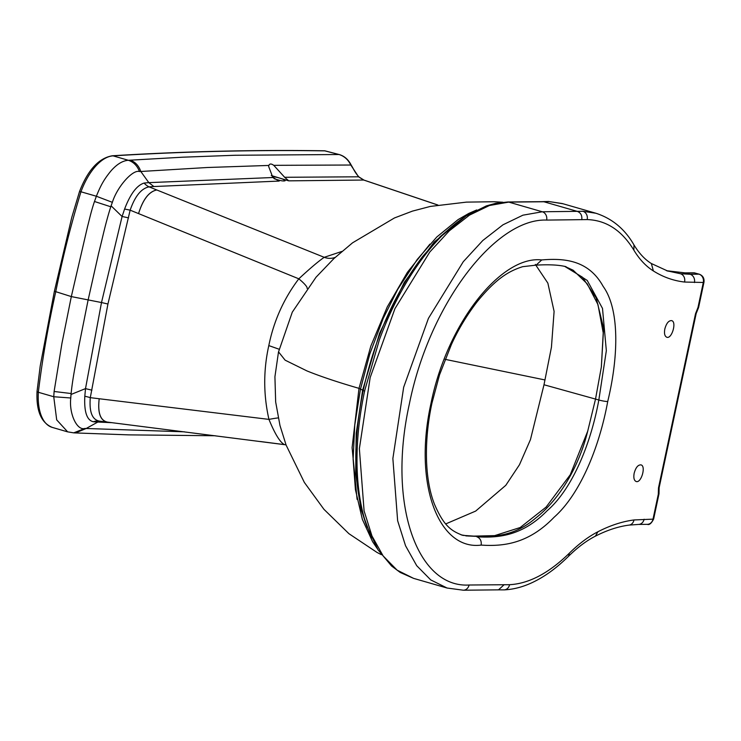 <?xml version="1.0" encoding="UTF-8"?>
<svg xmlns="http://www.w3.org/2000/svg" width="741" height="741" viewBox="0 0 741 741"><rect width="100%" height="100%" fill="white"/><g stroke="black" fill="none" stroke-linecap="round" stroke-linejoin="round"><path stroke-width="1.11" d="M86.169 428.493L184.426 431.827M112.03 422.685L97.812 422.046L86.151 428.502L75.499 432.939L128.99 434.874L215.279 435.754M100.906 421.296L97.923 422.037M695.521 313.721L698.003 307.432L703.311 282.469L684.536 282.043C673.421 280.737 663.038 277.041 653.377 270.947C645.874 266.204 639.363 259.257 633.842 250.106C621.792 230.386 606.231 220.216 587.178 219.586L546.626 220.086C495.822 218.002 429.687 303.236 409.412 403.725C387.034 504.278 417.35 588.178 469.062 585.01L509.567 584.695C528.981 583.667 548.942 573.126 569.449 553.082C578.888 543.774 588.391 536.66 597.941 531.742C610.241 525.425 622.245 521.497 633.963 519.96L653.006 519.145L658.314 494.182L658.49 487.921L695.521 313.721A4.576 0.574 12 0 0 696.16 313.563L659.129 487.763A4.576 0.574 -168 0 1 658.49 487.921M634.166 473.23C633.379 477.769 634.037 480.52 636.13 481.493C641.224 483.512 646.3 465.876 640.928 464.876C637.982 464.774 635.732 467.552 634.166 473.23M481.15 545.089C438.867 550.665 412.959 484.271 431.003 403.336C447.36 322.418 501.666 255.21 541.754 259.943C565.355 257.905 588.938 260.6 603.165 286.415C619.587 309.09 618.726 356.152 607.713 401.529C599.45 446.879 580.259 494.127 554.111 517.237C528.815 543.459 503.982 546.645 481.15 545.089L481.15 545.089C481.678 540.949 480.242 538.179 476.843 536.78C498.823 538.161 522.637 535.697 547.053 510.818C572.339 489.088 590.92 443.609 598.83 400.001L606.342 350.669L602.498 308.404L587.252 280.478L565.744 266.603C558.482 264.88 548.627 264.398 536.169 265.139M664.825 328.976C664.038 333.515 664.696 336.266 666.798 337.238C671.883 339.258 676.968 321.613 671.587 320.621C668.651 320.51 666.391 323.298 664.825 328.976M97.812 422.046L93.403 421.768C86.892 420.379 84.029 411.866 84.807 396.231L85.511 388.599L101.498 302.541L107.936 304.014L90.291 397.658L99.201 398.741C97.543 412.876 100.285 420.666 107.408 422.092C100.341 420.573 97.608 412.793 99.201 398.741L268.946 419.387C263.379 394.814 263.324 370.222 268.807 345.593L279.051 349.206M284.859 444.674L260.193 441.497M367.166 527.138L365.813 523.526C353.411 487.504 352.54 443.118 363.201 390.387C374.955 337.637 394.74 293.047 422.546 256.618L440.21 236.685L456.586 222.717M466.321 215.816L434.18 242.048L404.308 282.302L379.54 333.339L362.608 390.211L356.199 433.383L355.68 473.61L360.96 509.262L371.547 537.901M473.666 536.104L462.829 535.363C451.065 530.945 443.72 525.73 434.495 504.278C424.269 478.64 424.148 439.089 431.957 403.104L439.487 374.974L451.362 344.621C458.114 329.708 466.691 315.434 477.093 301.819C496.118 278.486 508.863 271.076 522.674 266.677L536.104 265.139L541.754 259.934M473.805 536.113L494.645 535.632L520.228 527.499L546.108 507.085L570.274 474.74L587.706 431.197L595.523 399.075L601.349 366.98L603.22 332.802L597.959 304.57L587.224 283.822L573.163 270.224L564.596 266.306L582.389 277.171L596.19 297.882L603.609 328.106L601.349 366.98M587.706 431.197C578.045 470.155 557.019 501.555 535.817 517.959C514.55 536.243 494.46 537.003 475.24 536.317M475.213 536.308L465.876 535.891M535.345 264.426L547.858 283.118L554.101 311.396L551.434 347.242L543.996 384.755L530.454 439.617L519.478 464.727L505.788 485.327L475.657 511.086L445.758 523.906M357.088 499.351L352.095 447.657L359.005 388.358L370.806 346.149L387.256 306.922L407.374 272.355L429.891 244.16M364.711 391.192L359.005 388.358C337.942 382.254 320.612 376.456 307.006 370.945L285.128 360.172L278.514 351.864L274.92 376.771L275.661 401.937L279.978 425.491L286.119 445.119L304.347 482.419L323.947 509.326L348.918 533.687L376.984 552.415L381.328 554.657M284.674 444.637A17.145 16.487 98.2 0 0 284.414 444.609C280.07 442.331 274.911 433.93 268.946 419.387A17.145 0.88 168.1 0 1 278.227 417.924M107.084 422.064L285.424 444.776M581.759 219.734C582.269 215.594 580.824 212.824 577.424 211.417L543.903 201.756L508.78 202.108L542.292 211.778L522.924 215.177L502.982 224.801L482.799 240.51L463.255 261.74L428.428 318.371L403.669 387.237L392.869 458.549L397.639 520.728L405.54 545.747L416.711 565.689L430.734 579.907L447.092 588.03L463.384 590.216L498.508 589.855L504.186 584.658M107.26 422.083L98.349 420.99M84.807 396.231A16.006 3.798 12.6 0 1 90.291 397.658C89.142 411.866 92.143 419.675 99.294 421.073M85.511 388.599L71.006 394.481L71.09 393.527L54.112 391.48L61.985 343.157L71.321 296.585L87.521 226.681C89.466 219.345 91.208 211.018 94.487 201.506L96.367 196.245C100.943 184.861 104.185 179.192 111.067 170.791C116.902 164.206 122.654 160.704 128.341 160.278L130.194 160.176C135.233 161.89 138.762 165.651 140.79 171.467L139.475 171.541C132.722 169.254 117.143 186.852 112.363 202.339L111.094 205.813C105.528 223.004 102.832 236.75 98.609 253.339L88.077 300.198L78.703 347.01C75.869 363.618 72.729 377.271 71.016 394.481L70.775 397.991C68.894 413.867 77.092 430.984 84.872 428.437L86.151 428.502M67.663 431.864L56.696 419.888L53.75 396.741L54.112 391.48M91.921 390.164L85.567 388.655M98.34 420.99A16.006 13.801 -87 0 0 93.403 421.768M658.99 492.311L658.314 494.182L659.008 493.738L659.129 487.763M659.018 493.701L653.645 518.987A4.576 0.574 -168 0 1 653.006 519.145A6.854 5.919 -90.6 0 1 647.328 524.341L638.446 524.433A6.854 5.919 -90.6 0 0 644.124 519.237M273.762 165.336L284.664 177.284L358.551 176.803L350.808 165.021L273.762 165.336C271.252 163.548 269.631 163.585 268.872 165.438L268.65 166.466L272.873 177.516L148.811 182.638L153.887 186.537L149.071 186.862L324.225 257.312L341.86 251.44M140.79 171.467L148.811 182.638M268.872 165.438L207.378 167.503L140.79 171.486M272.873 177.516L279.2 181.063L153.887 186.537M268.807 345.593C273.827 320.844 283.831 298.586 298.818 278.82L138.558 213.593C142.939 199.514 149.006 191.641 156.749 189.974C148.978 191.549 142.92 199.431 138.558 213.593L130.147 210.166L107.936 304.014M695.188 273.068L694.567 272.892A2.853 2.464 -90.5 0 0 693.928 272.799L685.036 272.883L666.548 270.715L680.423 273.735L690.103 274.253L685.647 272.966L666.557 270.715M307.098 288.416A17.145 3.066 36.3 0 0 298.818 278.82C310.108 268.335 318.584 261.165 324.225 257.312A17.145 16.043 62.7 0 0 335.127 257.433M563.021 203.766L549.387 201.608L507.789 201.978L495.831 203.284L486.346 205.915L466.145 215.927C445.989 228.978 427.242 249.245 409.903 276.736C398.028 295.733 387.83 316.805 379.327 339.962L364.711 390.563C358.866 418.007 356.347 444.155 357.143 469.007C357.894 490.273 361.034 509.076 366.563 525.406L377.975 549.748L391.581 566.013L400.214 572.45L413.589 578.369L397.12 570.162L383.125 555.917L371.963 535.947L364.09 510.91L359.366 448.722L370.176 377.493L394.944 308.654L429.771 252.042L449.305 230.831L469.479 215.131L489.412 205.516L508.78 202.108A4.576 3.946 -90.6 0 0 507.715 201.978M271.28 175.534L288.721 180.85L363.701 180.035L358.551 176.803A2.853 1.084 134.8 0 1 358.959 176.96L363.924 180.072A2.853 1.38 108.6 0 0 363.701 180.035L437.811 205.035M272.29 176.867C275.004 176.756 278.625 177.571 283.173 179.303L285.165 180.711C283.831 181.36 280.459 180.785 275.068 178.998L274.031 178.581M144.143 183.055A16.006 13.681 -93.6 0 0 149.071 186.862C141.299 188.418 134.992 196.18 130.147 210.166L124.599 209.027C130.351 193.938 136.863 185.278 144.143 183.055L148.7 182.619M94.496 201.496L110.779 206.776L111.094 205.813L122.089 216.511L124.599 209.027M130.194 160.176L182.703 157.194L234.906 155.267L339.082 154.517L325.077 150.868C254.969 149.83 184.305 151.488 113.077 155.86L128.341 160.278C133.547 161.983 137.261 165.734 139.475 171.541M54.76 291.352L71.321 296.585L101.498 302.541L122.089 216.511M122.163 216.483L128.545 217.882M284.664 177.284L288.721 180.85M698.161 308.58L698.578 307.571L698.003 307.432L698.179 308.534L696.16 313.563M607.713 401.529A6.854 0.871 12 0 1 598.83 400.001L543.996 384.755M545.005 379.957L445.082 359.339M629.202 525.091A6.854 5.854 -97.5 0 0 633.963 519.96M595.366 536.16L597.941 531.742M568.504 556.315L569.449 553.082M504.213 589.882A6.854 5.909 -92.5 0 0 509.567 584.695M463.384 590.216A6.854 5.919 -90.6 0 0 469.062 585.01M546.626 220.086A6.854 5.919 -90.6 0 0 542.292 211.778L582.898 211.268L595.866 213.241L562.354 203.571M84.872 428.437L73.711 432.855L67.514 431.827L52.25 427.4A51.435 25.49 106.2 0 1 38.337 392.276L53.75 396.741L70.775 397.991M112.363 202.339L96.367 196.245L80.954 191.78C70.877 224.903 62.457 258.322 55.686 292.047C48.119 325.781 42.33 359.19 38.337 392.276A2.853 1.037 -176.7 0 1 37.05 391.331M431.003 403.336L431.957 403.104M668.03 271.178L651.283 263.49C644.818 259.452 639.048 253.265 633.972 244.919C624.848 229.071 612.14 218.502 595.857 213.232M694.437 282.562A6.854 5.919 -90.6 0 0 690.103 274.253L698.976 274.161L694.567 272.892L685.647 272.966A2.853 2.464 -90.5 0 0 684.999 272.883M549.387 201.608A4.576 3.955 -88.6 0 0 548.442 201.469M440.895 236.796A3.427 2.26 45.6 0 1 440.21 236.685M423.704 256.738A3.427 1.899 37.9 0 1 422.546 256.618M703.311 282.469A6.854 5.919 -90.6 0 0 698.976 274.161A4.576 2.232 -73.9 0 1 699.328 274.207C702.931 275.661 704.478 278.366 703.95 282.312A4.576 0.574 12 0 1 703.311 282.469M684.536 282.043A6.854 5.965 -83.3 0 0 680.423 273.735M653.377 270.947L651.358 263.546M633.842 250.106L633.99 244.956M587.178 219.586A6.854 5.937 -88.6 0 0 582.898 211.268M350.808 165.021C348.15 159.639 344.241 156.147 339.082 154.517L339.285 154.554C344.482 156.11 348.465 159.648 351.215 165.16L350.808 165.021M113.077 155.86A51.435 25.49 106.2 0 0 80.954 191.78L79.509 191.567C87.846 169.995 98.794 158.065 112.363 155.777A2.853 2.445 86.7 0 1 113.077 155.86M324.475 150.784A2.853 2.464 90.9 0 1 325.077 150.868M339.452 154.628L324.512 150.784C253.867 149.756 183.157 151.414 112.363 155.777M364.118 180.183A2.853 1.38 108.6 0 0 363.942 180.082L437.903 205.025M447.092 588.03L413.571 578.369M284.655 444.637L286.045 444.915M476.713 209.953L468.738 213.454L458.077 219.614L436.792 237L417.248 259.415L397.778 289.277L383.208 318.426L369.805 353.966L360.45 389.238L354.754 425.065L353.124 459.216L355.421 489.616L362.377 519.404L372.584 541.671L377.197 548.497M638.446 524.433L629.109 525.1C618.272 526.508 607.018 530.204 595.329 536.188C586.492 540.717 577.554 547.414 568.514 556.296C558.029 566.643 547.479 574.627 536.873 580.249C525.841 586.159 514.921 589.373 504.121 589.882L498.156 589.845M75.443 432.939L73.73 432.855M653.645 518.987C651.432 523.396 649.329 525.184 647.328 524.341M79.5 191.567L71.757 217.465L54.352 291.445L40.227 365.915L37.05 391.313C36.105 410.764 41.172 422.796 52.25 427.4M473.749 536.104L468.349 536.049L461.198 534.891M502.815 202.237L494.145 201.737L466.515 202.117L430.354 206.424L412.431 211.12L394.416 217.974L352.559 242.816L333.867 258.609L316.009 277.245L292.297 312.146L278.496 352.012M542.681 201.626L548.507 201.469L562.336 203.562M698.578 307.571L703.95 282.312M693.956 272.799L699.3 274.198M351.215 165.16C353.846 169.263 354.439 171.986 358.95 176.942"/></g></svg>
